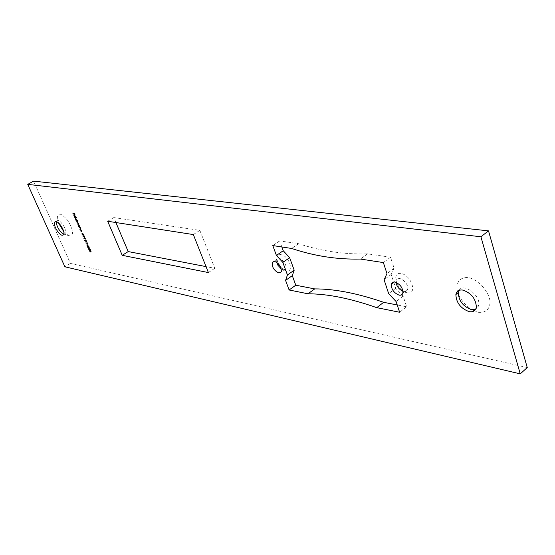 <?xml version="1.0" encoding="UTF-8"?>
<svg xmlns="http://www.w3.org/2000/svg" width="555" height="555" viewBox="0 0 555 555"><rect width="100%" height="100%" fill="white"/><g stroke="black" fill="none" stroke-linecap="round" stroke-linejoin="round"><path stroke-width="0.42" stroke-dasharray="2.77 2.08" d="M280.698 267.17L284.014 269.994L286.595 271.027C292.429 272.283 291.306 261.898 284.923 256.41C277.389 252.095 275.12 254.461 278.138 263.507M407.266 292.804C417.769 294.851 411.512 275.12 401.057 273.504C390.706 271.797 396.991 291.056 407.266 292.804M63.763 231.657L69.763 236.021C74.058 235.077 73.392 229.902 67.766 220.501C61.119 212.745 57.623 212.1 57.283 218.559L58.483 222.944M478.389 312.305C485.902 312.853 489.808 309.295 490.107 301.636C488.899 291.215 478.077 279.422 468.08 277.514C460.65 277.285 456.911 280.983 456.862 288.593C458.25 298.75 468.482 310.072 478.389 312.305M281.85 246.968L279.644 240.912L298.569 243.694C321.352 251.172 344.35 254.558 367.556 253.85L390.553 257.236L394.119 268.238L391.192 274.406L395.708 288.267L403.138 296.106L406.6 306.776L397.227 304.959M527.25 367.577L70.402 263.396L33.564 181.131M115.898 222.534L113.796 217.574L199.855 230.374L214.764 268.294L206.037 266.608M70.402 263.396L64.886 266.788M395.93 282.328L396.055 280.546C397.429 274.094 409.5 283.203 407.641 289.349C407.127 291.091 405.885 291.812 403.922 291.528L402.999 291.278M276.668 262.293L276.772 259.338C278.645 254.717 288.024 264.513 285.749 268.745L283.355 269.855L281.329 268.974M56.388 221.681L56.776 220.862C59.212 217.602 68.265 231.081 65.434 233.745L63.894 234.078L68.813 235.736M459.138 290.314C463.265 282.495 480.588 295.281 478.792 304.979L477.744 307.768L475.538 309.447M279.644 240.912L272.796 245.574M298.569 243.694L291.652 248.474M367.556 253.85L360.424 259.053M390.553 257.236L383.359 262.577M394.119 268.238L386.974 273.608M391.192 274.406L384.088 279.762M395.708 288.267L388.666 293.664M403.138 296.106L396.117 301.545M406.6 306.776L399.621 312.25M214.764 268.294L208.396 272.567M113.796 217.574L107.691 221.258M199.855 230.374L193.341 234.564M72.913 212.815L74.321 213.175M74.516 213.058L74.939 214.598M74.974 214.452L74.391 213.342M73.975 213.224L74.28 214.494M74.314 214.355L73.85 213.293M74.169 215.069L74.072 215.777M74.273 215.659L74.661 216.596M74.897 216.7L74.051 215.728M74.141 215.673L73.981 215.16M74.28 214.695L74.578 215.118M74.779 215L75.161 215.985M75.362 215.867L75.307 216.804M75.119 216.672L74.412 215.062M75.327 216.533L74.523 215L75.223 216.61M74.856 217.248L76.306 217.622M76.5 217.511L76.417 217.886M75.535 218.233L77.513 220.384M77.707 220.266L77.624 220.64M76.264 220.03L75.57 219.183M75.66 219.128L75.501 218.621M75.702 218.497L76.444 220.21M75.896 218.386L76.645 219.371M76.84 220.009L76.736 219.315M76.43 220.848L77.409 221.161M77.61 221.043L77.527 221.417M77.52 221.265L77.61 221.709M77.811 221.591L77.866 222.153M78.061 222.035L77.873 222.777M78.075 222.659L78.498 223.603M78.699 223.485L78.595 224.116M77.7 223.741L78.415 223.859M78.588 223.825L78.435 223.471M78.532 223.415L78.123 222.617M77.062 222.298L77.776 222.409M77.943 222.375L77.804 222.021M77.894 221.965L77.409 221.327M78.373 224.726L79.719 225.823L79.878 226.794M80.073 226.676L79.989 227.05M79.101 226.509L78.408 225.663M78.498 225.607L78.345 225.108M78.539 224.99L79.497 226.572M78.741 224.872L79.483 225.857M79.684 226.475L79.58 225.802M79.268 227.321L80.253 227.64M80.447 227.522L80.364 227.897M80.35 227.744L80.732 228.702M80.933 228.584L80.843 229.284M79.962 228.91L80.766 229.021M80.829 228.986L80.676 228.577M80.766 228.514L80.239 227.814M80.336 229.756L81.314 230.075M81.516 229.957L81.432 230.339M81.412 230.179L81.8 231.137M81.994 231.019L81.904 231.719M81.03 231.338L81.835 231.456M81.897 231.414L81.738 231.005M81.835 230.949L81.308 230.249M82.931 233.87L83.493 234.134M83.694 234.016L84.013 235.313M84.041 235.16L83.541 234.231M83.611 234.189L83.118 233.96L83.104 234.418M83.299 234.3L83.215 235.112M82.23 233.211L83.063 234.848L82.091 234.05M83.222 234.765L83.035 234.272M84.457 237.214L83.999 236.832M83.874 236.714L82.924 235.965M82.986 235.729L83.916 236.694M83.944 235.549L84.644 236.673M84.839 236.555L84.728 237.353M84.762 237.02L84.02 235.806M83.937 235.889L84.631 237.096M84.187 238.546L85.567 238.65L85.179 238.331M85.616 238.407L85.65 239.059M86.497 241.529L85.921 241.224M85.803 241.113L84.846 240.357M84.915 240.121L85.838 241.085M85.872 239.954L86.573 241.071M86.767 240.953L86.656 241.744M86.684 241.418L85.99 240.211M85.859 240.287L86.552 241.487M86.108 242.93L87.489 243.041L87.1 242.722M87.537 242.806L87.572 243.451M87.149 244.179L87.794 245.303L86.955 244.297M89.216 247.169L89.05 246.746M89.133 246.704L88.162 245.83M88.356 245.712L89.105 246.864M89.299 246.746L89.223 247.516M88.925 247.377L87.53 246.08M87.621 246.025L88.002 247.468M88.03 247.315L87.496 246.101M87.454 246.004L86.989 245.504M87.184 245.386L88.141 246.739M88.342 246.621L89.071 247.252M88.731 248.141L88.321 247.759M88.516 247.641L90.292 249.57M90.507 249.5L90.132 249.424M89.383 249.271L89.334 249.722M89.105 248.987L88.779 248.245M88.904 248.175L89.272 249.022L89.979 249.16L88.828 248.224M90.278 251.651L89.404 250.721M89.91 249.91L90.985 251.144M91.18 251.026L91.235 251.748M89.577 250.256L90.181 251.387L90.881 251.595M91.082 251.45L90.208 250.215M396.055 280.546L394.154 281.995M407.641 289.349L402.902 293.012M276.772 259.338L273.858 261.356M285.749 268.745L281.253 271.901M56.776 220.862L55.465 221.632M65.434 233.745L63.52 234.89M478.792 304.979L476.37 306.971M56.652 221.771L57.283 218.559M281.607 269.147L284.014 269.994"/><path stroke-width="0.83" d="M88.911 249.105L88.321 247.759L90.292 249.57L89.168 249.688L88.536 249.028L89.029 249.028M85.373 238.768L85.179 238.331L85.65 239.059L83.923 238.497L85.491 238.699M84.533 237.471L82.806 236.035L83.798 236.763L83.749 235.667L84.644 236.673L84.457 237.214M76.347 221.23L77.409 221.161L78.56 224.178L77.617 224.116L78.387 223.942L78.331 223.533L76.978 222.673L77.749 222.493L77.7 222.083L76.5 221.008M76.805 220.266L77.624 220.64L75.973 220.377L75.369 218.302L76.68 219.447L76.805 220.266M72.83 213.196L74.321 213.175L74.939 214.598L74.266 213.411L73.773 213.342L74.113 214.473L72.983 212.974M193.341 234.564L208.396 272.567L122.225 255.328L107.691 221.258L193.341 234.564M399.621 312.25L376.734 307.643C350.67 298.479 327.755 293.859 307.99 293.789L289.113 289.981L285.589 280.4L287.435 274.961L282.849 262.418L276.411 255.418L272.796 245.574L291.652 248.474C314.38 256.091 337.301 259.615 360.424 259.053L383.359 262.577L386.974 273.608L384.088 279.762L388.666 293.664L396.117 301.545L399.621 312.25M462.78 290.071C471.23 293.012 475.76 298.646 476.37 306.971C475.684 310.682 473.311 312.25 469.252 311.667C460.706 308.511 456.245 302.808 455.877 294.545C456.598 291.084 458.902 289.592 462.78 290.071M274.593 261.391C279.387 263.68 281.607 267.184 281.253 271.901L278.874 272.991C274.059 270.646 271.86 267.135 272.269 262.453L274.593 261.391M520.243 373.869L64.886 266.788L27.75 184.371L480.914 236.77L520.243 373.869L527.25 367.577L488.518 230.873L480.914 236.77M394.938 282.065C400.217 284.146 402.875 287.795 402.902 293.012C402.396 294.747 401.161 295.468 399.198 295.17C393.883 293.012 391.254 289.342 391.317 284.153C391.823 282.502 393.03 281.801 394.938 282.065M56.117 221.625C59.746 221.91 65.83 232.829 63.52 234.89L62.202 235.264C58.539 234.883 52.531 224.04 54.855 221.986L56.117 221.625M74.169 215.069L74.696 216.818L73.947 215.791L73.857 214.882L74.578 215.118L75.251 216.901L74.169 215.069M74.772 217.629L76.417 217.886L74.925 217.407M79.656 226.752L78.81 226.849L78.213 224.796L79.525 225.94L79.656 226.752M79.185 227.696L80.253 227.64L80.808 229.347L79.878 229.284L80.635 229.104L80.572 228.632L79.337 227.488M80.253 230.131L81.314 230.075L81.876 231.782L80.947 231.713L81.703 231.532L81.634 231.067L80.406 229.923M82.556 233.697L83.493 234.134L84.013 235.313L83.416 234.307L82.924 234.078L82.972 235.223L81.967 234.12L82.036 233.329L82.133 234.168L83 234.931L82.556 233.697M86.462 241.862L84.728 240.426L85.727 241.154L85.678 240.072L86.573 241.071L86.462 241.862L85.692 240.357L86.358 241.605M87.295 243.159L87.1 242.722L87.572 243.451L85.845 242.882L87.412 243.09M87.433 245.393L86.955 244.297L87.558 245.317M88.876 247.37L88.162 245.83L89.189 247.579L87.426 246.143L87.836 247.433L86.989 245.504L88.876 247.37M90.555 251.949L89.279 250.804L89.216 250.097L90.985 251.144L91.041 251.873L90.278 251.651M278.138 263.507L280.698 267.17M58.483 222.944L63.763 231.657M397.227 304.959L383.658 302.315C357.552 293.317 334.568 288.85 314.72 288.898L295.78 285.214L292.298 275.648L294.185 270.202L289.641 257.686L283.223 250.735L281.85 246.968M27.75 184.371L33.564 181.131L488.518 230.873M206.037 266.608L128.198 251.575L115.898 222.534M402.999 291.278C399.107 289.467 396.756 286.484 395.93 282.328M281.329 268.974L277.916 265.269L276.668 262.293M63.527 233.953L63.894 234.078L63.527 233.953C59.947 231.733 57.56 228.174 56.36 223.276L56.388 221.681M475.538 309.447L471.66 309.69C463.113 306.554 458.659 300.859 458.298 292.596L459.138 290.314M383.658 302.315L376.734 307.643M314.72 288.898L307.99 293.789M295.78 285.214L289.113 289.981M292.298 275.648L285.589 280.4M294.185 270.202L287.435 274.961M289.641 257.686L282.849 262.418M283.223 250.735L276.411 255.418M128.198 251.575L122.225 255.328M74.363 213.28L73.773 213.342M73.808 213.196L73.024 213.078M73.981 215.16L74.023 214.806M74.481 215.028L75.029 216.734L75.327 216.533M74.786 215.347L74.321 215.118M75.126 215.909L74.675 215.409M75.307 216.561L75.022 215.971M76.347 217.726L74.967 217.511M77.554 220.481L75.973 220.377M75.501 218.621L75.535 218.233M75.889 218.386L75.612 219.28L76.444 220.21L75.896 218.386M78.595 224.116L77.617 224.116M77.943 222.715L76.978 222.673M77.409 221.327L76.548 221.112M79.92 226.884L78.81 226.849M78.345 225.108L78.373 224.726M78.727 224.872L78.449 225.76L79.289 226.69L78.734 224.879M80.843 229.284L79.878 229.284M80.142 227.744L79.379 227.578M81.904 231.719L80.947 231.713M81.21 230.179L80.447 230.013M83.736 236.014L83.736 235.667M83.867 235.93L84.54 237.186L84.041 235.826M85.574 238.886L84.034 238.754M85.664 240.412L85.657 240.065M87.496 243.277L85.956 243.139M90.132 249.424L89.189 249.389M89.216 249.237L88.647 249.285M88.71 248.293L89.078 249.139L89.785 249.278L88.828 248.224M89.369 250.395L89.39 250.007M90.208 250.215L89.577 250.256M90.819 251.124L89.404 250.333L89.993 251.505L90.853 251.63L90.937 251.047M394.154 281.995L391.317 284.153M273.858 261.356L272.269 262.453M55.465 221.632L54.855 221.986M458.298 292.596L455.877 294.545M56.36 223.276L56.652 221.771M277.916 265.269L278.575 264.291"/></g></svg>
